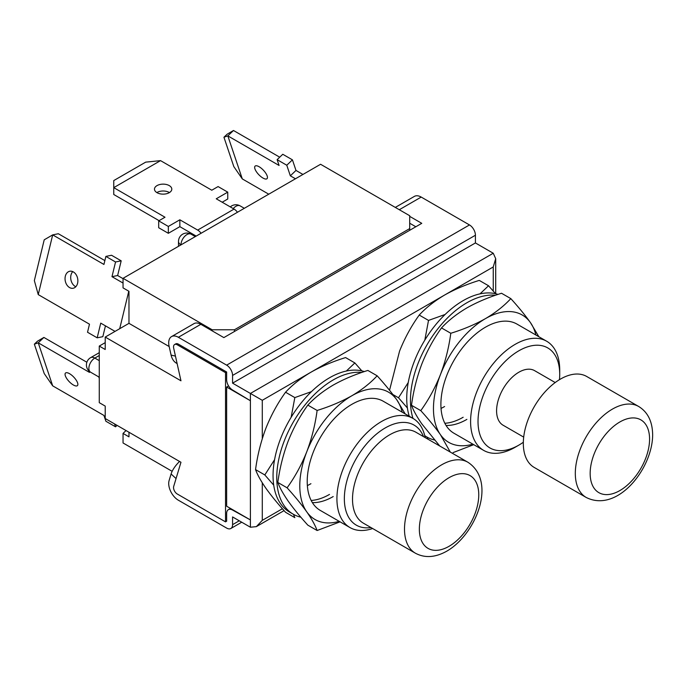 <?xml version="1.0" encoding="UTF-8"?>
<svg xmlns="http://www.w3.org/2000/svg" width="687" height="687" viewBox="0 0 687 687"><rect width="100%" height="100%" fill="white"/><g stroke="black" fill="none" stroke-linecap="round" stroke-linejoin="round"><path stroke-width="1.03" d="M518.865 350.782A57.768 33.354 120 0 0 478.023 421.535A57.768 33.354 120 0 0 518.865 445.116L515.156 447.263A63.015 36.385 -60 0 1 483.648 450.38A63.015 36.385 -60 0 1 470.595 421.535A63.015 36.385 -60 0 1 515.156 344.35A63.015 36.385 -60 0 1 546.663 341.233A63.015 36.385 -60 0 1 559.716 370.078L559.716 374.372A57.768 33.354 120 0 0 518.865 350.782M423.484 436.597A57.768 33.354 120 0 0 385.192 427.967A57.768 33.354 120 0 0 344.994 489.994A57.768 33.354 120 0 0 370.971 527.556M372.637 528.518A63.015 36.385 -60 0 1 349.975 527.556A63.015 36.385 -60 0 1 340.314 477.061A63.015 36.385 -60 0 1 381.483 421.535A63.015 36.385 -60 0 1 412.99 418.409A63.015 36.385 -60 0 1 425.15 437.559M555.208 382.547L534.623 370.662A31.508 18.188 120 0 0 510.338 379.104A31.508 18.188 120 0 0 496.589 410.809A31.508 18.188 120 0 0 503.116 425.236L523.7 437.121M638.695 406.498L586.715 376.485A52.513 30.322 120 0 0 546.242 390.551A52.513 30.322 120 0 0 523.322 443.398A52.513 30.322 120 0 0 534.203 467.435L586.183 497.448A52.513 30.322 -60 0 1 575.311 473.412A52.513 30.322 -60 0 1 598.231 420.564A52.513 30.322 -60 0 1 638.695 406.498C647.815 412.114 652.47 421.56 652.65 434.819C652.598 468.646 617.381 513.241 586.183 497.448M389.649 434.819A52.513 30.322 120 0 0 355.342 481.098A52.513 30.322 120 0 0 363.389 523.176L415.377 553.19A52.513 30.322 -60 0 1 407.331 511.111A52.513 30.322 -60 0 1 441.629 464.833A52.513 30.322 -60 0 1 467.89 462.239L415.901 432.226A52.513 30.322 120 0 0 389.649 434.819M179.573 461.458A15.887 6.192 132.6 0 0 171.089 473.987L176.061 478.564M174.627 344.522A5.256 3.031 -120 0 0 173.691 348.232L180.964 380.796L105.214 337.068L105.214 349.503L99.272 346.068L99.272 402.668L105.214 406.094L105.214 418.529L180.964 462.265L173.691 486.43A5.256 3.031 -120 0 0 177.255 493.996L225.525 521.862L225.525 372.655L177.255 344.78A5.256 3.031 -120 0 0 174.627 344.522L175.743 343.878A5.256 3.031 60 0 1 178.362 344.135L226.641 372.01L226.641 379.731A8.399 4.852 -120 0 0 232.575 390.018L250.403 400.736L226.641 387.013L226.641 506.216L250.403 519.93L250.403 400.736M225.525 521.862L226.641 521.218L226.641 513.507A8.399 4.852 60 0 1 228.376 509.66A8.399 4.852 60 0 1 232.575 510.072L250.403 519.93M177.109 363.535A15.887 11.396 -76.8 0 1 171.089 355.093L175.451 356.124M495.705 293.753L495.705 258.681L493.249 266.96L262.288 400.306L232.575 383.157L475.421 242.949L475.421 235.237A8.399 4.852 -120 0 0 469.479 224.941L421.208 197.075A13.654 7.883 60 0 0 414.381 196.396L395.3 207.414M495.705 258.681L493.249 253.245L475.421 242.949M232.575 383.157L232.575 375.437A8.399 4.852 -120 0 0 226.641 365.149L178.362 337.283A13.654 7.883 60 0 0 171.535 336.604A13.654 7.883 60 0 0 169.105 346.248L171.089 355.093M409.701 216.371L421.766 223.335L223.85 337.6L200.827 324.307L178.362 337.283M415.824 226.762L409.701 223.232M228.565 385.905L226.641 387.013M171.535 336.604L194 323.629A13.654 7.883 60 0 1 200.827 324.307M262.288 482.806L262.288 520.36L256.345 526.637L250.403 527.221L232.575 516.933L232.575 524.653A8.399 4.852 60 0 1 230.841 528.501A8.399 4.852 60 0 1 226.641 528.08L178.362 500.213A13.654 7.883 -120 0 1 169.105 480.557L171.089 473.987M515.156 447.263A63.015 36.385 -60 0 0 515.156 447.254L518.865 445.116A57.768 33.354 120 0 0 523.339 442.248M559.467 379.671A57.768 33.354 120 0 0 559.716 374.372M546.663 341.233L516.959 324.084A63.015 36.385 120 0 0 485.451 327.201A63.015 36.385 120 0 0 444.283 382.736A63.015 36.385 120 0 0 453.944 433.231L483.648 450.38M535.894 335.016A73.518 42.448 120 0 0 530.467 322.65A73.518 42.448 120 0 0 485.451 318.631A73.518 42.448 120 0 0 440.427 374.638A73.518 42.448 120 0 0 440.427 434.665A73.518 42.448 120 0 0 472.879 444.163M446.061 425.451A63.015 36.385 120 0 0 466.885 419.388M450.294 452.072L440.427 434.665C435.189 427.314 428.636 419.302 420.779 410.628L411.496 405.27C413.428 410.525 416.88 416.751 421.861 423.939L439.732 445.975M420.779 410.628C428.654 399.722 435.206 387.717 440.427 374.638C445.416 361.371 448.877 347.588 450.792 333.272L441.509 327.922C433.634 338.828 427.091 350.825 421.861 363.912C416.872 377.172 413.419 390.963 411.496 405.27M473.747 444.661L453.128 452.578M450.792 333.272C463.467 329.374 475.026 324.487 485.451 318.631C495.499 312.697 503.957 306.024 510.819 298.622L501.536 293.263C488.715 297.222 477.164 302.108 466.885 307.913C456.735 313.925 448.276 320.597 441.509 327.922M510.819 298.622C518.694 307.304 525.246 315.316 530.467 322.65L538.848 336.724M495.55 295.247A79.821 46.081 120 0 0 466.885 302.761A79.821 46.081 120 0 0 412.99 418.409L383.277 401.26A63.015 36.385 120 0 0 351.77 404.377A63.015 36.385 120 0 0 310.61 459.912A63.015 36.385 120 0 0 320.262 510.407L349.975 527.556M424.721 435.61A79.821 46.081 120 0 0 426.971 437.061A79.821 46.081 120 0 0 434.528 440.015M498.023 294.405A79.821 46.081 120 0 0 463.167 300.623A79.821 46.081 120 0 0 409.28 416.27M444.841 423.269A63.015 36.385 120 0 0 463.167 417.249M441.037 408.422A63.015 36.385 120 0 0 444.601 406.524M407.391 407.975L398.503 397.773L392.904 394.536M398.503 397.773L408.25 382.496M424.815 340.125L428.516 320.417L419.233 315.058C411.358 325.964 404.806 337.97 399.585 351.048L389.538 390.259M428.01 439.208L427.116 437.147M480.007 293.864L488.543 285.758L479.26 280.399C466.439 284.366 454.888 289.244 444.601 295.049C434.45 301.069 425.992 307.733 419.233 315.058M488.543 285.758L495.525 293.71M428.516 320.417L445.107 314.474M402.213 412.191A73.518 42.448 120 0 0 396.794 399.825A73.518 42.448 120 0 0 351.77 395.806A73.518 42.448 120 0 0 306.754 451.814A73.518 42.448 120 0 0 306.754 511.841A73.518 42.448 120 0 0 339.198 521.339M312.379 502.626A63.015 36.385 120 0 0 333.204 496.564M287.106 487.813L277.823 482.454C279.746 487.701 283.207 493.927 288.188 501.124C293.426 508.474 299.979 516.478 307.836 525.151L317.119 530.51C315.187 525.254 311.735 519.029 306.754 511.841C301.507 504.49 294.963 496.478 287.106 487.813C294.972 476.898 301.524 464.901 306.754 451.814C311.743 438.555 315.196 424.764 317.119 410.457L307.836 405.098C299.961 416.004 293.409 428.01 288.188 441.088C283.199 454.356 279.738 468.139 277.823 482.454M340.074 521.845L317.119 530.51M317.119 410.457C329.794 406.549 341.345 401.663 351.77 395.806C361.826 389.873 370.276 383.2 377.146 375.798L367.863 370.439C355.042 374.406 343.491 379.284 333.204 385.089C323.053 391.109 314.594 397.773 307.836 405.098M377.146 375.798C385.021 384.488 391.564 392.492 396.794 399.825L405.175 413.9M361.877 372.423A79.821 46.081 120 0 0 333.204 379.945A79.821 46.081 120 0 0 281.06 450.277A79.821 46.081 120 0 0 293.297 514.237A79.821 46.081 120 0 0 300.854 517.199M364.342 371.581A79.821 46.081 120 0 0 329.494 377.798A79.821 46.081 120 0 0 277.35 448.139A79.821 46.081 120 0 0 289.588 512.098L293.297 514.237M311.159 500.454A63.015 36.385 120 0 0 329.494 494.425M307.355 485.597A63.015 36.385 120 0 0 310.928 483.7M273.718 485.159L264.821 474.949L255.547 469.59C257.47 474.846 260.923 481.063 265.903 488.259C271.15 495.61 277.703 503.623 285.56 512.287L294.835 517.646L293.443 514.323M264.821 474.949L274.568 459.672M291.133 417.31L294.835 397.593L285.56 392.234C277.685 403.14 271.133 415.146 265.903 428.233C260.914 441.492 257.462 455.275 255.547 469.59M346.325 371.049L354.861 362.934L345.587 357.575C332.757 361.542 321.207 366.42 310.928 372.225C300.777 378.245 292.318 384.909 285.56 392.234M354.861 362.934L361.851 370.886M294.835 397.593L311.434 391.65M126.039 430.551L123.042 433.42L123.042 442.969L172.145 471.325M99.272 346.068L105.214 342.641M212.154 330.851L212.154 329.777L234.439 329.777L409.701 228.591L409.701 215.727L320.58 164.27L123.042 278.321L123.042 287.879L128.976 291.305L128.976 323.345L169.174 346.549M105.214 337.068L128.976 323.345M123.042 278.321L212.154 329.777M225.525 372.655L226.641 372.01M123.042 433.42L128.976 436.846L128.976 432.252M234.439 329.777L234.439 331.495M409.701 230.3L409.701 228.591M262.949 178.036A8.665 3.212 46.4 0 1 256.363 171.673A8.665 3.212 46.4 0 1 255.083 166.125A8.665 3.212 46.4 0 1 259.162 166.769A8.665 3.212 46.4 0 1 265.749 173.141A8.665 3.212 46.4 0 1 267.028 178.68A8.665 3.212 46.4 0 1 262.949 178.036M279.721 157.194L233.486 130.496L227.835 135.88L279.077 165.464L277.127 159.659L282.778 154.274L292.43 159.848L295.985 170.436L302.95 174.455M295.985 170.436L290.335 175.82L295.462 178.775M223.945 137.237L227.835 135.88L242.296 178.912L233.82 166.606L223.945 137.237L227.105 134.231L233.486 130.496M268.754 194.189L242.296 178.912M277.127 159.659L286.78 165.232L290.335 175.82M292.43 159.848L286.78 165.232M169.449 192.575A8.665 5.007 -0 0 0 169.268 192.463A8.665 5.007 -0 0 0 156.834 192.575M169.268 185.602A8.665 5.007 -0 0 0 159.822 184.52A8.665 5.007 -0 0 0 154.481 189.14A8.665 5.007 -0 0 0 157.014 192.678A8.665 5.007 -0 0 0 166.46 193.76A8.665 5.007 -0 0 0 171.802 189.14A8.665 5.007 -0 0 0 169.268 185.602M237.453 212.266A8.399 4.852 -120 0 0 234.061 209.08L216.242 198.792L227.749 192.145L218.097 186.572L211.785 190.213L160.543 160.629L113.759 187.637L165 217.229L158.688 220.87L168.341 226.444L179.848 219.797L197.676 230.085A8.399 4.852 -120 0 1 201.068 233.271M179.848 219.797L179.848 226.658L196.19 236.088M160.543 160.629L145.687 162.141L113.759 180.578L113.759 194.498L159.058 220.656M222.184 202.218L227.749 199.007L227.749 192.145M158.688 220.87L158.688 227.732L168.341 233.305L179.848 226.658M168.341 226.444L168.341 233.305M72.753 271.623A8.665 6.303 -101.4 0 0 70.855 279.446A8.665 6.303 -101.4 0 0 75.218 286.427A8.665 6.303 -101.4 0 0 75.81 286.728M73.354 271.923A8.665 6.303 -101.4 0 0 69.739 271.253A8.665 6.303 -101.4 0 0 65.042 278.553A8.665 6.303 -101.4 0 0 69.567 287.57A8.665 6.303 -101.4 0 0 73.174 288.239A8.665 6.303 -101.4 0 0 77.871 280.94A8.665 6.303 -101.4 0 0 73.354 271.923M123.042 278.647L117.632 275.53L121.195 260.837L111.534 255.263L105.884 256.406L103.935 264.461L52.693 234.877L38.24 294.603L89.482 324.187L87.524 332.25L97.185 337.824L100.74 323.13L115.047 331.392M123.042 283.053L111.981 276.672L117.632 275.53M111.981 276.672L115.545 261.979L105.884 256.406M104.871 260.596L58.343 233.735L52.693 234.877L44.217 239.815L34.35 280.588L38.24 294.603M97.185 337.824L102.835 336.682L105.454 325.853M115.545 261.979L121.195 260.837M69.567 373.702A8.665 3.212 -133.6 0 0 65.48 373.067A8.665 3.212 -133.6 0 0 66.768 378.606A8.665 3.212 -133.6 0 0 73.354 384.978A8.665 3.212 -133.6 0 0 77.433 385.613A8.665 3.212 -133.6 0 0 76.154 380.074A8.665 3.212 -133.6 0 0 69.567 373.702M89.009 371.006L89.482 372.397L38.24 342.813L52.693 385.854L103.935 415.437L105.884 421.243L115.545 426.816L114.574 423.939M99.272 378.391L98.782 376.923M86.863 362.247L43.891 337.437L38.24 342.813L34.35 344.17L37.51 341.164L43.891 337.437M52.693 385.854L44.217 373.548L34.35 344.17M115.545 426.816L117.056 425.373M649.576 439.113A42.01 24.251 120 0 0 619.872 421.964A42.01 24.251 120 0 0 590.159 473.412A42.01 24.251 120 0 0 619.872 490.561A42.01 24.251 120 0 0 649.576 439.113M449.058 477.697A42.01 24.251 120 0 0 419.353 529.153A42.01 24.251 120 0 0 449.058 546.302A42.01 24.251 120 0 0 478.762 494.855A42.01 24.251 120 0 0 449.058 477.697M262.288 400.306L262.288 438.667M282.409 508.749L262.288 520.36M493.249 266.96L493.249 291.073M250.403 400.306L250.403 393.445L493.249 253.245M475.421 235.237L232.575 375.437M226.641 365.149L469.479 224.941M399.302 209.724L421.208 197.075M250.403 520.36L250.403 527.221M239.265 520.789L232.575 524.653M244.323 208.298L240.124 205.877A8.399 4.852 120 0 0 235.924 206.289A8.399 4.852 120 0 0 233.228 208.599M195.306 236.603L191.106 234.173A8.399 4.852 120 0 0 186.907 234.593A8.399 4.852 120 0 0 180.964 244.881A8.399 4.852 180 0 1 178.5 241.455L178.5 246.298M177.255 344.78L178.362 344.135M99.272 355.505L94.815 358.073L99.272 360.649M99.272 352.663L90.615 357.661A8.399 4.852 -120 0 1 94.815 358.073A8.399 4.852 120 0 0 89.327 365.475A8.399 4.852 120 0 0 90.615 372.208L99.272 377.206M234.061 209.08L197.676 230.085M128.787 291.194L119.701 328.695M415.377 553.19C424.858 558.273 435.36 557.578 446.885 551.111C476.151 534.151 497.165 481.364 467.89 462.239M256.345 526.637L284.075 510.63M228.376 509.66L230.488 508.44M230.841 528.501L241.721 522.214M426.971 437.061L424.764 435.79M240.124 205.877A8.399 8.399 0 0 0 230.3 206.907M191.106 234.173A8.399 8.399 0 0 0 178.5 241.455M90.615 357.661A8.399 8.399 0 0 0 90.615 372.208"/></g></svg>
